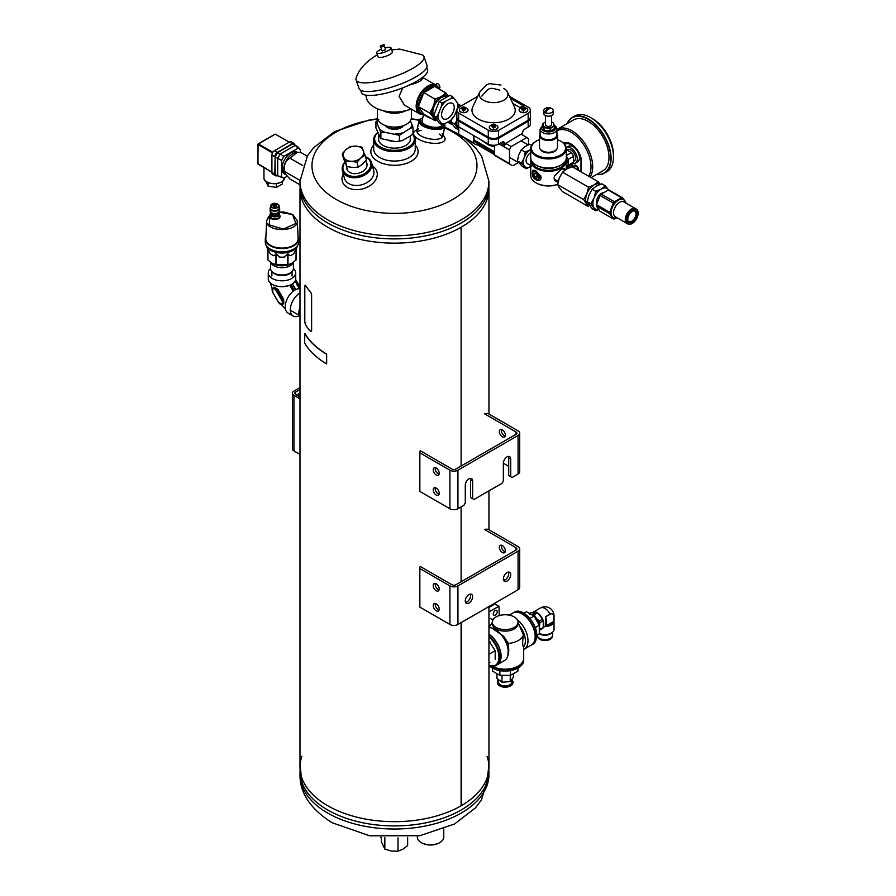 <?xml version="1.0" encoding="UTF-8"?>
<svg xmlns="http://www.w3.org/2000/svg" width="896" height="896" viewBox="0 0 896 896"><rect width="100%" height="100%" fill="white"/><g stroke="black" fill="none" stroke-linecap="round" stroke-linejoin="round"><path stroke-width="1.34" d="M301.896 756.258A94.472 54.544 0 0 0 327.667 805.706A94.472 54.544 0 0 0 461.115 805.795L461.104 622.642L461.115 805.795A94.472 54.544 180 0 1 358.21 817.499A94.472 54.544 180 0 1 299.992 767.133L299.992 191.688M461.104 581.762L461.104 506.923L461.115 581.75M488.947 188.597A94.472 54.544 180 0 1 461.44 227.069A2.363 1.366 0 0 1 461.115 227.259L461.115 466.032L461.104 227.259A94.472 54.544 180 0 1 358.21 238.963A94.472 54.544 180 0 1 299.992 188.597M488.947 606.57L488.947 767.133A94.472 54.544 180 0 1 461.44 805.605L461.44 622.44L461.44 805.605A94.472 54.544 0 0 0 487.043 756.258M505.232 551.734A4.256 2.453 60 0 1 501.357 546.179A4.256 2.453 60 0 1 501.48 545.238M485.318 529.211L487.995 529.211L518.056 546.56A5.667 3.27 180 0 1 519.714 548.878A5.667 3.27 180 0 1 518.056 551.186L457.934 585.906A5.667 3.27 180 0 1 449.915 585.906L419.854 568.546L419.854 607.118L449.915 624.467A5.667 3.27 -0 0 0 457.934 624.467L518.056 589.758A5.667 3.27 -0 0 0 519.714 587.44L519.714 548.878M499.352 547.333A4.256 2.453 60 0 1 500.237 545.384A4.256 2.453 60 0 1 504.482 547.837A4.256 2.453 60 0 1 504.482 552.754A4.256 2.453 60 0 1 501.211 551.611A4.256 2.453 60 0 1 499.352 547.333M484.658 529.592L516.051 547.714L516.051 550.032A2.834 1.635 -0 0 0 516.88 548.878A2.834 1.635 -0 0 0 516.051 547.714M503.63 580.406A5.197 3.002 120 0 0 505.03 579.925L503.362 578.962M516.051 550.032L455.93 584.741A2.834 1.635 180 0 1 451.92 584.741L420.526 566.619M419.854 567L419.854 568.546M510.709 574.717A5.197 3.002 120 0 0 509.634 572.342A5.197 3.002 120 0 0 504.437 575.344A5.197 3.002 120 0 0 504.437 581.336A5.197 3.002 120 0 0 507.035 581.078A5.197 3.002 120 0 0 510.709 574.717M472.629 596.702A5.197 3.002 120 0 0 471.554 594.328A5.197 3.002 120 0 0 466.357 597.318A5.197 3.002 120 0 0 466.357 603.322A5.197 3.002 120 0 0 468.955 603.064A5.197 3.002 120 0 0 472.629 596.702M505.03 579.925A5.197 3.002 120 0 0 508.424 572.107M465.562 602.392A5.197 3.002 120 0 0 466.95 601.91A5.197 3.002 120 0 0 470.355 594.093M439.23 609.045A4.256 2.453 -120 0 0 437.371 604.766A4.256 2.453 -120 0 0 434.101 603.624A4.256 2.453 -120 0 0 434.101 608.541A4.256 2.453 -120 0 0 438.346 610.994A4.256 2.453 -120 0 0 439.23 609.045M439.23 588.986A4.256 2.453 -120 0 0 437.371 584.707A4.256 2.453 -120 0 0 434.101 583.565A4.256 2.453 -120 0 0 434.101 588.482A4.256 2.453 -120 0 0 438.346 590.934A4.256 2.453 -120 0 0 439.23 588.986M435.344 603.478A4.256 2.453 -120 0 0 436.106 607.376A4.256 2.453 -120 0 0 439.096 609.974M435.344 583.43A4.256 2.453 -120 0 0 436.106 587.317A4.256 2.453 -120 0 0 439.096 589.915M505.232 436.016A4.256 2.453 60 0 1 501.357 430.461A4.256 2.453 60 0 1 501.48 429.52M485.318 413.493L487.995 413.493L518.056 430.842A5.667 3.27 180 0 1 519.714 433.16A5.667 3.27 180 0 1 518.056 435.467L457.934 470.187A5.667 3.27 180 0 1 449.915 470.187L419.854 452.827L419.854 491.4L449.915 508.749A5.667 3.27 0 0 0 457.934 508.749L463.949 505.288L465.282 502.97L465.282 485.229A5.197 3.002 120 0 1 467.555 479.998A5.197 3.002 120 0 1 471.554 478.61A5.197 3.002 120 0 1 472.629 480.984L472.629 498.725L473.962 499.498L502.029 483.302L503.362 480.984L503.362 463.243L508.704 466.323M499.352 431.614A4.256 2.453 60 0 1 500.237 429.666A4.256 2.453 60 0 1 504.482 432.118A4.256 2.453 60 0 1 504.482 437.035A4.256 2.453 60 0 1 501.211 435.893A4.256 2.453 60 0 1 499.352 431.614M484.658 413.874L516.051 432.006L516.051 434.314A2.834 1.635 0 0 0 516.88 433.16A2.834 1.635 0 0 0 516.051 432.006M508.424 456.389A5.197 3.002 120 0 1 508.704 457.845L508.704 475.586L512.042 477.512L518.056 474.04A5.667 3.27 0 0 0 519.714 471.733L519.714 433.16M516.051 434.314L455.93 469.022A2.834 1.635 180 0 1 451.92 469.022L420.526 450.901M419.854 451.282L419.854 452.827M510.709 476.739L510.709 458.998A5.197 3.002 120 0 0 509.634 456.624A5.197 3.002 120 0 0 505.624 458.013A5.197 3.002 120 0 0 503.362 463.243M472.629 498.725L470.624 497.571L470.624 479.83A5.197 3.002 120 0 0 470.355 478.374M439.23 493.326A4.256 2.453 -120 0 0 437.371 489.048A4.256 2.453 -120 0 0 434.101 487.906A4.256 2.453 -120 0 0 434.101 492.822A4.256 2.453 -120 0 0 438.346 495.275A4.256 2.453 -120 0 0 439.23 493.326M439.23 473.267A4.256 2.453 -120 0 0 437.371 468.989A4.256 2.453 -120 0 0 434.101 467.858A4.256 2.453 -120 0 0 434.101 472.763A4.256 2.453 -120 0 0 438.346 475.216A4.256 2.453 -120 0 0 439.23 473.267M435.344 487.76A4.256 2.453 -120 0 0 436.106 491.658A4.256 2.453 -120 0 0 439.096 494.256M435.344 467.712A4.256 2.453 -120 0 0 436.106 471.61A4.256 2.453 -120 0 0 439.096 474.208M444.024 123.973A12.286 5.018 -168.4 0 1 437.595 128.184A12.286 5.018 -168.4 0 1 423.662 124.936A12.286 5.018 -168.4 0 1 421.77 118.306A12.286 5.018 -168.4 0 1 422.778 117.88M442.288 124.566A10.394 4.245 -168.4 0 1 440.81 126.426A10.394 4.245 -168.4 0 1 424.962 124.6A10.394 4.245 -168.4 0 1 422.598 122.707A10.394 4.245 -168.4 0 1 422.419 119.672M444.237 123.883A13.227 5.398 -168.4 0 1 444.864 126.202A13.227 5.398 -168.4 0 1 436.464 129.472A13.227 5.398 -168.4 0 1 422.845 125.955A13.227 5.398 -168.4 0 1 418.947 120.904A13.227 5.398 -168.4 0 1 420.806 118.821L421.77 118.306M377.787 132.675A19.835 11.458 0 0 0 393.064 150.304A19.835 11.458 0 0 0 412.507 134.098M410.245 137.144A16.061 9.274 180 0 1 405.832 145.432A16.061 9.274 180 0 1 383.118 145.432A16.061 9.274 180 0 1 378.694 137.144M377.72 132.541A20.787 11.995 0 0 0 373.688 139.642A20.787 11.995 0 0 0 394.475 151.648A20.787 11.995 0 0 0 415.251 139.642A20.787 11.995 0 0 0 412.72 133.907M373.688 145.174A23.621 13.63 0 0 0 380.363 162.579A23.621 13.63 0 0 0 411.174 161.291A23.621 13.63 0 0 0 415.251 145.174M373.688 139.642L373.688 149.05A20.787 11.995 0 0 0 386.512 160.138A20.787 11.995 0 0 0 409.17 157.539A20.787 11.995 0 0 0 415.251 149.05L415.251 139.642M343.28 173.846A17.942 12.69 -15 0 0 350.784 188.854A17.942 12.69 -15 0 0 373.475 182.773A17.942 12.69 -15 0 0 372.478 166.018M344.882 162.019A15.12 10.685 -15 0 0 342.418 170.643L344.478 178.349A15.12 10.685 -15 0 0 361.85 184.755A15.12 10.685 -15 0 0 373.688 170.52L371.616 162.814A15.12 10.685 -15 0 0 367.338 157.573A15.12 10.685 -15 0 0 365.624 156.755M442.12 133.672A13.227 5.398 -168.4 0 1 442.837 136.102A13.227 5.398 -168.4 0 1 428.803 138.734A13.227 5.398 -168.4 0 1 416.92 130.794A13.227 5.398 -168.4 0 1 418.544 128.845M439.208 134.064A13.227 5.398 -168.4 0 1 442.198 137.29M417.043 132.138A13.227 5.398 -168.4 0 1 421.075 130.346M443.072 134.949L444.192 136.45A16.061 6.552 -168.4 0 1 428.008 142.598A16.061 6.552 -168.4 0 1 415.554 130.592L417.155 129.651M346.629 166.891A10.416 7.37 -15 0 0 358.747 173.197A10.416 7.37 -15 0 0 366.094 161.683M344.982 162.277A14.168 10.024 -15 0 0 348.701 175.403A14.168 10.024 -15 0 0 367.539 171.237A14.168 10.024 -15 0 0 366.52 157.494A14.168 10.024 -15 0 0 365.714 157.069M342.418 170.643A15.12 10.685 -15 0 0 359.789 177.05A15.12 10.685 -15 0 0 371.616 162.814M299.992 764.042L301.896 782.264A94.472 54.544 0 0 0 327.667 809.95A94.472 54.544 0 0 0 421.691 823.614A94.472 54.544 0 0 0 487.043 782.264L488.947 764.042M327.667 222.925A94.472 54.544 0 0 0 430.629 234.741A94.472 54.544 0 0 0 488.947 184.352A94.472 54.544 180 0 1 430.629 234.741A94.472 54.544 180 0 1 327.667 222.925A94.472 54.544 180 0 1 299.992 184.352A94.472 54.544 0 0 0 327.667 222.925M299.992 184.352L301.896 199.483A94.472 54.544 0 0 0 327.667 227.158A94.472 54.544 0 0 0 421.691 240.822A94.472 54.544 0 0 0 487.043 199.483L488.947 181.25A94.472 54.544 180 0 1 430.629 231.65A94.472 54.544 180 0 1 327.667 219.822A94.472 54.544 180 0 1 299.992 181.261L307.418 155.926L313.387 147.941L334.398 131.723L369.13 120.019L377.664 118.765M299.992 396.066A1.512 0.874 -60 0 1 299.298 396.502M298.592 396.099A1.512 0.874 -60 0 1 298.883 394.666A1.512 0.874 -60 0 1 299.992 393.77M299.992 394.285L299.141 395.954L299.992 395.55M421.534 842.744A12.286 7.09 0 0 0 421.859 842.934A12.286 7.09 0 0 0 439.23 842.934A12.286 7.09 0 0 0 439.555 842.744M417.312 836.136L417.312 837.144A13.227 7.638 0 0 0 421.187 842.542A13.227 7.638 0 0 0 439.891 842.542A13.227 7.638 0 0 0 443.766 837.144L443.766 829.002M299.992 389.525L295.602 392.056L295.602 394.374A2.834 1.635 180 0 1 294.773 393.21A2.834 1.635 180 0 1 295.602 392.056M299.992 387.587L293.933 391.093A5.197 3.002 0 0 0 292.41 393.21A5.197 3.002 0 0 0 293.933 395.338L293.933 450.878L299.992 454.373M299.992 398.832L293.933 395.338M299.992 396.906L295.602 394.374M293.933 450.878A5.197 3.002 180 0 1 292.41 448.75L292.41 393.21M299.992 393.568A1.658 0.952 120 0 0 299.768 393.322A1.658 0.952 120 0 0 298.939 393.411A1.658 0.952 120 0 0 297.774 395.427A1.658 0.952 120 0 0 297.786 395.629M588.549 187.197L562.52 172.166L559.317 177.946L557.614 184.587L559.238 187.634L562.363 191.542L588.392 206.573L583.654 199.618L586.846 193.838L588.549 187.197L594.115 184.901L598.192 181.731L600.331 184.307M557.614 184.587L583.654 199.618M592.166 189.28L595.762 191.363L601.328 189.056A11.805 6.821 -60 0 1 608.518 189.806L605.405 185.898L601.81 183.826L596.243 186.122L592.166 189.28L588.974 195.059L587.261 201.701L590.867 203.784L595.605 210.739L598.662 209.642M587.261 201.701L592.01 208.656L595.605 210.739M562.52 172.166L566.597 169.008L572.163 166.701L598.192 181.731M595.762 191.363L594.059 198.005A11.805 6.821 -60 0 1 601.328 189.056L605.405 185.898M598.517 209.44A11.805 6.821 -60 0 1 593.981 207.693A11.805 6.821 -60 0 1 594.059 198.005L590.867 203.784M596.882 202.843A6.474 3.741 -60 0 1 601.294 193.435A6.474 3.741 -60 0 1 602.717 192.886M589.501 205.598L588.134 204.814A11.805 6.821 -60 0 1 586.768 203.526A11.805 6.821 -60 0 1 586.846 193.838A11.805 6.821 -60 0 1 594.115 184.901A11.805 6.821 -60 0 1 599.939 184.352L600.04 184.408M299.947 315.818L298.458 313.152L299.947 307.25M298.458 313.152L299.992 314.037M530.701 152.712A6.474 3.741 120 0 0 526.579 158.054A6.474 3.741 120 0 0 527.453 163.621L530.746 165.525M530.746 166.544A10.494 6.059 -60 0 1 524.53 166.342A10.494 6.059 -60 0 1 524.026 158.077A10.494 6.059 -60 0 1 530.186 149.744A10.494 6.059 -60 0 1 530.701 149.43M530.186 149.744L525.246 152.163L524.026 158.077L521.472 163.229L526.254 168.694L531.194 166.275M525.246 152.163L521.237 149.845L524.843 146.664L529.782 144.245L531.653 145.32M521.237 149.845L518.683 154.997L517.451 160.91L521.472 163.229M526.254 168.694L522.234 166.376L517.451 160.91M299.992 288.758A13.698 7.907 120 0 0 295.725 289.598A13.698 7.907 120 0 0 294.918 290.024A13.698 7.907 -60 0 0 294.112 290.528A13.698 7.907 120 0 0 285.23 306.802A13.698 7.907 120 0 0 288.075 313.074L293.16 316.019A13.698 7.907 120 0 0 299.611 315.56M270.536 268.554A13.698 7.907 0 0 0 268.274 272.91L268.274 278.79A13.698 7.907 0 0 0 276.214 285.958A13.698 7.907 0 0 0 290.819 284.827A13.698 7.907 0 0 0 291.659 284.379A13.698 7.907 0 0 0 292.432 283.898A13.698 7.907 0 0 0 295.669 278.79L295.669 272.91A13.698 7.907 0 0 0 293.418 268.554M299.992 292.981A13.698 7.907 120 0 0 290.326 309.747A13.698 7.907 120 0 0 293.16 316.019M274.042 287.101L277.95 289.442L283.685 299.376L283.752 303.923M288.781 296.106L293.082 291.054L289.856 285.466L283.259 286.664M268.274 272.91A13.698 7.907 0 0 0 272.283 278.499A13.698 7.907 0 0 0 291.659 278.499A13.698 7.907 0 0 0 295.669 272.91M294.112 290.528L295.725 289.598L292.432 283.909L290.819 284.827M276.114 290.573L281.792 300.395A3.304 1.904 60 0 1 281.792 304.214A3.304 1.904 60 0 1 278.477 302.299L272.81 292.488A3.304 1.904 60 0 1 272.81 288.669A3.304 1.904 60 0 1 276.114 290.573L276.685 290.248L282.352 300.059A3.774 2.184 60 0 1 282.352 304.427L283.17 299.589L277.502 289.778L272.91 288.064A3.774 2.184 60 0 1 276.685 290.248L277.95 289.442M283.685 299.376L281.792 300.395M381.293 837.334L381.293 841.557L384.832 849.162L384.832 837.603M398.003 837.883L398.003 851.2L391.418 851.043L384.832 849.162M407.646 837.334L407.646 845.634L402.819 849.274L398.003 851.2M381.293 837.469L380.688 837.278M291.816 263.368A13.675 7.896 180 0 1 291.648 263.469A13.675 7.896 180 0 1 272.306 263.469A13.675 7.896 180 0 1 272.138 263.368M291.648 263.469L287.638 264.768L287.638 253.882L284.592 257.04A14.403 8.31 180 0 1 279.362 257.04L276.315 253.882L273.818 255.718A14.403 8.31 180 0 1 270.11 253.579L267.96 249.178L267.814 250.376A14.403 8.31 180 0 1 267.747 250.163L266.605 245.941M293.149 262.517A11.446 6.608 180 0 1 290.069 265.765A11.446 6.608 180 0 1 278.768 267.434A11.446 6.608 180 0 1 270.805 262.517M270.536 262.326L270.536 268.386A11.446 6.608 -0 0 0 273.885 273.056A11.446 6.608 -0 0 0 290.069 273.056A11.446 6.608 -0 0 0 293.418 268.386L293.418 262.326M290.069 273.056L288.814 273.784A9.666 5.589 180 0 1 275.139 273.784L273.885 273.056M273.011 272.496A10.08 5.824 -0 0 0 274.848 273.952A10.08 5.824 -0 0 0 290.942 272.496M295.994 260.064L296.128 248.976L296.128 259.874L291.984 263.267M272.306 263.469L276.315 264.768L287.638 264.768M271.958 263.267L267.814 259.874L267.814 248.976L267.814 259.874M275.778 204.714A1.859 1.075 180 0 1 276.394 205.038A1.859 1.075 180 0 1 276.024 206.461A1.859 1.075 180 0 1 273.538 206.394A1.859 1.075 180 0 1 273.302 205.038A1.859 1.075 180 0 1 273.918 204.714M277.738 204.064A4.2 2.43 180 0 1 279.059 205.834L279.059 208.219A4.2 2.43 180 0 1 276.461 210.47A4.2 2.43 180 0 1 271.88 209.944A4.2 2.43 180 0 1 270.648 208.219L270.648 205.834A4.2 2.43 180 0 1 271.958 204.064M278.443 213.259L278.443 213.707A3.595 2.083 180 0 1 274.848 215.79A3.595 2.083 180 0 1 271.253 213.707L271.253 213.259M270.099 215.622L269.147 224.862L283.282 229.096L295.915 223.496L292.466 214.514L279.048 212.173A4.2 2.43 -0 0 1 276.259 214.234A4.2 2.43 -0 0 1 271.88 213.662A4.2 2.43 -0 0 1 270.659 212.184M292.802 214.693L297.282 220.696C298.76 232.411 265.171 232.4 266.661 220.696L270.032 215.41M270.099 215.23L268.52 216.619L266.661 220.696L265.81 238.482A16.173 9.341 -0 0 0 281.971 248.08A16.173 9.341 -0 0 0 298.144 238.482L297.282 220.696L292.701 214.491L283.618 211.96L279.138 212.072M265.91 236.354A16.677 9.632 -0 0 0 265.294 238.93L265.294 242.211A16.677 9.632 -0 0 0 270.178 249.021A16.677 9.632 -0 0 0 288.355 251.104A16.677 9.632 -0 0 0 298.648 242.211L298.648 238.93A16.677 9.632 -0 0 0 298.043 236.354M297.282 246.03A15.714 9.072 180 0 1 293.093 250.387A15.714 9.072 180 0 1 277.659 252.694A15.714 9.072 180 0 1 266.672 246.03M297.349 245.941L296.195 250.163A14.403 8.31 180 0 1 296.128 250.376M295.994 249.178L293.832 253.579A14.403 8.31 180 0 1 290.136 255.718L287.638 253.882M296.128 253.333L296.128 247.912M456.893 117.701A7.56 4.368 0 0 0 456.848 118.194A7.56 4.368 0 0 0 458.651 121.027L458.651 126.896L488.275 144.01A7.56 4.368 180 0 0 498.523 144.245L502.096 142.184A3.595 2.083 -60 0 1 503.888 142.005A3.595 2.083 -60 0 1 504.638 143.651L504.65 145.432L500.562 143.069M473.995 135.755L473.995 139.91L494.469 151.726M491.21 145.051L493.035 146.552L488.768 145.13L480.29 139.395M504.65 145.432A15.837 9.139 120 0 1 505.714 143.416L511.146 146.552L526.826 137.491A15.837 9.139 -60 0 1 526.904 137.536A15.837 9.139 -60 0 1 528.483 138.925L528.483 144.76M499.106 143.909L509.488 149.89A15.837 9.139 -60 0 1 511.146 146.552M518.414 162.557L513.061 165.648A15.837 9.139 -60 0 1 511.067 164.965A15.837 9.139 -60 0 1 509.488 163.587L509.488 149.89M521.55 134.445A15.837 9.139 120 0 0 521.483 134.4A15.837 9.139 120 0 0 521.405 134.366L526.826 137.491M522.469 134.971L522.469 133.75L521.405 134.366M505.714 143.416L504.65 144.032M458.651 121.027L488.275 138.13A7.56 4.368 0 0 0 498.523 138.365L528.158 121.262A7.56 4.368 0 0 0 530.365 118.171A7.56 4.368 0 0 0 530.32 117.678M530.365 118.171L530.365 124.051A7.56 4.368 180 0 1 528.158 127.131L525 128.957A3.595 2.083 -60 0 0 522.458 133.37L504.638 144.021M458.651 126.896A7.56 4.368 180 0 1 456.848 124.074L456.848 118.194M477.221 143.304L476.974 144.816A15.837 9.139 -60 0 1 474.981 144.133L460.309 135.666A15.837 9.139 -60 0 1 458.718 134.277L458.718 126.941M494.469 153.261L474.936 141.982A4.514 2.61 -60 0 1 473.995 139.91M477.221 144.67L494.469 154.627M511.067 164.965L496.048 156.296A15.837 9.139 -60 0 1 494.469 154.907L509.488 163.587M494.469 154.907L494.469 145.253M474.981 144.133A15.837 9.139 -60 0 1 473.402 142.755L473.402 135.419M458.718 134.277L473.402 142.755M477.714 96.376L459.054 107.15A7.56 4.368 0 0 0 456.848 110.242L456.848 117.208A7.56 4.368 0 0 0 458.651 120.042L488.275 137.144A7.56 4.368 0 0 0 498.523 137.379L528.158 120.277A7.56 4.368 0 0 0 530.365 117.197L530.365 110.219A7.56 4.368 0 0 0 528.562 107.386L509.499 96.376M510.261 97.989L523.298 105.526L519.904 107.486L512.792 103.376M519.154 110.152A4.323 2.498 0 0 0 519.154 110.23A4.323 2.498 0 0 0 520.419 111.989A4.323 2.498 0 0 0 525.123 112.526A4.323 2.498 0 0 0 527.789 110.23A4.323 2.498 0 0 0 527.789 110.152M459.424 110.152A4.323 2.498 0 0 0 459.424 110.23A4.323 2.498 0 0 0 460.69 111.989A4.323 2.498 0 0 0 465.394 112.526A4.323 2.498 0 0 0 468.059 110.23A4.323 2.498 0 0 0 468.059 110.152M489.294 127.389A4.323 2.498 0 0 0 489.283 127.467A4.323 2.498 0 0 0 490.549 129.237A4.323 2.498 0 0 0 495.264 129.774A4.323 2.498 0 0 0 497.93 127.467A4.323 2.498 0 0 0 497.918 127.389M479.718 92.142L472.741 106.949A21.627 12.488 0 0 0 493.606 122.718A21.627 12.488 0 0 0 514.472 106.949L507.494 92.142A14.403 8.31 180 0 1 500.83 101.517A14.403 8.31 180 0 1 483.426 100.206A14.403 8.31 180 0 1 479.718 92.142A14.403 8.31 180 0 1 479.752 92.064L486.405 84.963L489.406 83.664L500.942 85.03M456.848 110.242A7.56 4.368 0 0 0 458.651 113.064L488.275 130.178A7.56 4.368 0 0 0 498.523 130.413L528.158 113.299A7.56 4.368 0 0 0 530.365 110.219M458.651 120.042L458.651 113.064M498.523 144.245L498.523 138.365M498.523 137.379L498.523 130.413M495.454 125.014A4.323 2.498 180 0 1 497.93 127.277A4.323 2.498 180 0 1 495.264 129.573A4.323 2.498 180 0 1 490.549 129.035A4.323 2.498 180 0 1 489.283 127.277A4.323 2.498 180 0 1 491.758 125.014M465.595 107.778A4.323 2.498 180 0 1 468.059 110.029A4.323 2.498 180 0 1 465.394 112.336A4.323 2.498 180 0 1 460.69 111.798A4.323 2.498 180 0 1 459.424 110.029A4.323 2.498 180 0 1 461.888 107.778M525.325 107.778A4.323 2.498 180 0 1 527.789 110.029A4.323 2.498 180 0 1 525.123 112.336A4.323 2.498 180 0 1 520.419 111.798A4.323 2.498 180 0 1 519.154 110.029A4.323 2.498 180 0 1 521.618 107.778M462.381 108.853A1.915 1.109 180 0 1 463.243 107.005A1.915 1.109 180 0 1 465.595 108.36A1.915 1.109 180 0 1 462.381 108.853M464.89 107.408L465.304 108.315L464.162 108.976L462.594 108.73L462.179 107.834L464.89 107.408M492.251 126.101A1.915 1.109 180 0 1 493.114 124.242A1.915 1.109 180 0 1 495.466 125.597A1.915 1.109 180 0 1 492.251 126.101M494.749 124.656L495.174 125.552L494.021 126.213L492.464 125.978L492.038 125.07L494.749 124.656M494.726 126.213L495.174 127.12L495.174 125.955M495.174 127.12L492.464 127.546L492.038 125.955M492.038 126.638L492.666 126.28M522.11 108.853A1.915 1.109 180 0 1 522.973 107.005A1.915 1.109 180 0 1 525.325 108.36A1.915 1.109 180 0 1 522.11 108.853M524.619 107.408L525.034 108.315L523.891 108.976L522.323 108.73L521.909 107.834L524.619 107.408M510.451 98.392L523.051 105.672M503.787 88.446A14.403 8.31 180 0 1 507.494 92.142M524.586 108.976L525.034 109.883L525.034 108.718M525.034 109.883L522.323 110.298L521.909 108.718M521.909 109.402L522.525 109.032M464.856 108.976L465.304 109.883L465.304 108.718M465.304 109.883L462.594 110.298L462.179 108.718M462.179 109.402L462.795 109.032M492.408 146.037L488.768 145.13M423.214 113.792L425.186 115.416A10.08 4.11 11.6 0 0 429.128 117.667L429.531 117.891A10.237 4.178 11.6 0 0 430.976 118.362M461.294 105.862L457.856 103.88M447.574 122.102L452.435 124.723M448.392 121.621A10.64 6.149 120 0 0 449.266 123.077M459.726 104.955A10.64 6.149 120 0 0 458.08 104.922M461.16 105.941L460.634 105.638A10.326 5.97 120 0 0 458.035 105.202M448.627 121.486A10.326 5.97 120 0 0 450.307 123.525L452.01 124.51A10.326 5.97 -60 0 1 449.915 120.747M457.744 106.826A10.326 5.97 -60 0 1 459.066 106.322A10.326 5.97 -60 0 1 460.79 106.154M452.861 124.869A10.326 5.97 -60 0 1 452.01 124.51M457.565 107.677A9.856 5.69 -60 0 1 459.312 106.938A9.856 5.69 -60 0 1 459.514 106.893M452.402 124.186A9.856 5.69 -60 0 1 450.554 120.378M425.186 115.416L429.128 117.667M431.166 118.373L429.531 117.891M496.933 673.646L496.933 678.418L501.995 682.226L510.238 681.598L513.408 677.163L513.408 673.646M501.995 682.226L501.995 675.36M510.238 681.598L510.238 675.36M511.773 679.459L511.773 682.091A6.597 3.808 180 0 1 511.269 683.547A6.597 3.808 180 0 1 503.888 685.832A6.597 3.808 180 0 1 498.568 682.091L498.568 679.661A7.795 4.502 180 0 0 497.37 682.091L497.37 682.696A7.795 4.502 180 0 1 497.392 682.394M511.773 679.694A7.795 4.502 180 0 1 512.971 682.091A7.795 4.502 180 0 1 512.378 683.816A7.795 4.502 180 0 1 503.653 686.504A7.795 4.502 180 0 1 497.37 682.091M512.949 682.394A7.795 4.502 180 0 1 512.971 682.696A7.795 4.502 180 0 1 512.378 684.41A7.795 4.502 180 0 1 503.653 687.109A7.795 4.502 180 0 1 497.37 682.696M556.606 149.341A8.4 4.85 180 0 1 548.509 152.902A8.4 4.85 180 0 1 540.411 149.341M542.36 150.875A8.4 4.85 0 0 0 542.573 150.998A8.4 4.85 0 0 0 554.445 150.998L554.445 150.998A8.4 4.85 0 0 0 554.646 150.875M535.954 171.987A4.357 2.52 -120 0 0 532.874 173.768A4.357 2.52 -120 0 0 535.954 179.099A4.357 2.52 -120 0 0 539.034 177.318A4.357 2.52 -120 0 0 535.954 171.987M534.99 176.915L534.027 174.429L534.99 173.062L536.917 174.171L537.88 176.658L536.917 178.035L534.99 176.915L537.432 175.504M560.84 141.232A17.808 10.282 180 0 1 561.098 141.378A17.808 10.282 180 0 1 566.317 148.646L566.317 157.741A17.808 10.282 180 0 1 561.098 165.01A17.808 10.282 180 0 1 535.92 165.01A17.808 10.282 180 0 1 530.701 157.741L530.701 148.646A17.808 10.282 180 0 1 535.92 141.378A17.808 10.282 180 0 1 536.178 141.232M566.317 148.646A17.808 10.282 180 0 1 548.509 158.928A17.808 10.282 180 0 1 530.701 148.646M557.502 139.675A17.091 9.867 180 0 1 560.594 141.086A17.091 9.867 180 0 1 560.594 155.03A17.091 9.867 180 0 1 536.424 155.03A17.091 9.867 180 0 1 536.424 141.086L535.92 141.378L536.424 141.086A17.091 9.867 180 0 1 539.504 139.675M560.84 165.155A17.091 9.867 180 0 1 560.594 165.301A17.091 9.867 180 0 1 536.424 165.301A17.091 9.867 180 0 1 536.178 165.155M540.736 167.104A13.899 8.019 0 0 0 556.282 167.104M530.958 159.477A17.752 10.248 0 0 0 530.746 161.045L530.746 175.549A17.752 10.248 0 0 0 535.954 182.795A17.752 10.248 0 0 0 557.659 184.33M558.074 182.078C554.557 181.362 553.403 179.256 554.624 175.75L561.064 169.702C563.494 168.213 564.883 168.269 565.23 169.859M530.746 161.045A17.752 10.248 0 0 0 541.71 170.52A17.752 10.248 0 0 0 561.064 168.291A17.752 10.248 0 0 0 566.261 161.045A17.752 10.248 0 0 0 566.059 159.477M532.381 172.581C532.37 170.094 533.557 169.546 535.942 170.946L540.814 176.165C542.674 184.05 530.992 180.051 532.381 172.581M536.211 182.941A17.035 9.834 0 0 0 536.458 183.086A17.035 9.834 0 0 0 557.637 184.442M531.474 160.731A17.035 9.834 0 0 0 542.203 169.602A17.035 9.834 0 0 0 560.56 167.418A17.035 9.834 0 0 0 565.533 160.731M536.032 179.144A4.592 2.654 -120 0 0 536.122 179.2A4.592 2.654 -120 0 0 538.418 179.424L540.725 176.165M536.334 171.181L533.826 171.472A4.592 2.654 -120 0 0 532.874 173.566A4.592 2.654 -120 0 0 532.874 173.667M538.418 179.424A4.592 2.654 -120 0 0 539.123 175.75A4.592 2.654 -120 0 0 536.122 171.696A4.592 2.654 -120 0 0 533.826 171.472M535.696 173.466L534.027 174.429M540.109 133.459A8.994 5.197 0 0 0 539.504 135.318L539.504 147.078A8.994 5.197 0 0 0 542.147 150.752A8.994 5.197 0 0 0 554.87 150.752L554.87 150.752A8.994 5.197 0 0 0 557.502 147.078L557.502 135.318A8.994 5.197 0 0 0 556.909 133.459M539.504 135.318A8.994 5.197 0 0 0 545.059 140.123A8.994 5.197 0 0 0 554.87 138.992A8.994 5.197 0 0 0 557.502 135.318M554.445 138.264A8.4 4.85 0 0 0 556.909 134.826L556.909 129.091A8.4 4.85 180 0 1 548.509 133.941A8.4 4.85 180 0 1 540.109 129.091L540.109 134.826A8.4 4.85 0 0 0 545.294 139.306A8.4 4.85 0 0 0 554.445 138.264M545.63 112.762A5.846 3.382 -60 0 1 552.082 108.786A5.846 3.382 -60 0 1 552.261 108.931A4.726 2.733 180 0 1 552.53 109.166A4.726 2.733 180 0 1 553.235 110.589A4.726 2.733 180 0 1 550.603 113.042A4.726 2.733 180 0 1 545.63 112.762L545.63 113.154A4.726 2.733 0 0 1 544.757 112.65L546.123 111.854M551.376 108.427L551.376 108.438A5.846 3.382 120 0 0 550.76 108.024A5.846 3.382 120 0 0 544.757 112.258A4.726 2.733 180 0 1 543.782 110.589A4.726 2.733 180 0 1 544.477 109.166A5.88 5.88 0 0 1 550.76 108.024M553.235 110.589L553.235 113.456A4.726 2.733 180 0 1 548.509 116.189A4.726 2.733 180 0 1 543.782 113.456L543.782 110.589M551.51 115.562L551.51 124.645A3.002 1.736 180 0 1 548.509 126.37A3.002 1.736 180 0 1 545.507 124.645L545.507 115.562M551.51 122.024A5.432 3.136 180 0 1 553.762 123.827A5.432 3.136 180 0 1 552.35 126.862A5.432 3.136 180 0 1 547.098 127.669A5.432 3.136 180 0 1 543.256 125.451A5.432 3.136 180 0 1 544.667 122.427A5.432 3.136 180 0 1 545.507 122.024M544.667 122.427L542.45 124.096L544.074 127.602L550.133 128.542L554.568 125.978L552.944 122.472L551.51 121.979M554.568 125.978L554.568 128.453L552.35 130.133L547.098 130.95L544.074 130.077L542.45 126.582L542.45 124.096M544.074 127.602L544.074 130.077M550.133 128.542L550.133 131.018M346.819 166.533L345.509 161.605L351.053 161.28A10.394 7.347 165 0 1 343.706 157.035L342.25 153.731L343.571 158.659L346.819 166.533L352.71 167.474L358.266 167.149L362.533 164.147L366.464 159.88L361.894 147.078L356.003 146.138L350.448 146.462L346.181 149.464A10.394 7.347 165 0 1 356.003 146.138A10.394 7.347 165 0 1 363.35 150.382A10.394 7.347 165 0 1 360.875 157.954L365.142 154.952M342.25 153.731L346.181 149.464A10.394 7.347 165 0 0 343.706 157.035L345.509 161.605M356.944 162.221L360.875 157.954A10.394 7.347 165 0 1 351.053 161.28L356.944 162.221L358.266 167.149M567.941 166.062L568.949 167.362A3.035 1.758 -120 0 0 569.296 167.597A3.035 1.758 -120 0 0 569.419 167.664M571.525 163.666A3.237 1.87 60 0 1 572.174 166.712M569.632 167.754L568.613 165.346L568.613 166.454M569.251 167.709L568.333 167.182L568.949 167.362L568.949 166.208M572.286 166.779A3.237 1.87 -120 0 0 571.693 163.565M578.234 170.206A3.237 1.87 -120 0 0 576.083 165.402A3.237 1.87 -120 0 0 574.459 165.245A3.237 1.87 -120 0 0 574.392 165.29M575.4 163.162L577.606 161.885A8.994 5.197 -120 0 0 579.477 157.763A8.994 5.197 -120 0 0 573.115 146.742A8.994 5.197 -120 0 0 568.613 146.294L566.406 147.571A8.994 5.197 60 0 1 573.339 149.979A8.994 5.197 60 0 1 577.27 159.04A8.994 5.197 60 0 1 575.4 163.162A8.994 5.197 60 0 1 572.163 163.296M565.701 143.539A13.642 7.874 -120 0 0 564.794 144.491M566.933 150.035L567.605 149.654A6.597 3.808 60 0 1 570.909 149.979A6.597 3.808 60 0 1 575.221 155.792A6.597 3.808 60 0 1 574.202 161.078L573.541 161.47M566.317 149.722L566.35 149.699A7.504 4.334 60 0 1 566.35 149.699L571.39 152.611A7.504 4.334 60 0 1 573.541 156.33L573.541 162.142A7.504 4.334 60 0 1 572.622 163.038L567.19 166.174A7.504 4.334 60 0 1 566.261 166.488M566.317 155.534L571.39 152.611M566.317 156.184A7.504 4.334 60 0 1 568.109 159.466L573.541 156.33M568.109 159.466L568.109 165.278L573.541 162.142M568.109 165.278A7.504 4.334 60 0 1 567.19 166.174M566.194 158.906A4.861 2.8 60 0 1 566.877 161.661A4.861 2.8 60 0 1 566.261 163.565M573.709 167.597A3.237 1.87 60 0 1 574.291 165.346A3.237 1.87 60 0 1 577.069 166.533A3.237 1.87 60 0 1 578.11 170.139M574.896 165.894A3.035 1.758 60 0 1 575.568 166.286M569.632 167.574L569.632 166.354M581.336 158.659L581.336 159.533L581.336 158.659M591.102 177.643L602.896 170.845A29.4 16.968 -120 0 0 607.398 147.28A29.4 16.968 -120 0 0 588.19 121.386A29.4 16.968 -120 0 0 573.496 119.93L557.222 129.315A29.4 16.968 60 0 1 584.494 142.923A29.4 16.968 60 0 1 590.027 177.016M596.68 174.429A31.92 18.424 -120 0 0 610.344 153.182A31.92 18.424 -120 0 0 588.19 119.325A31.92 18.424 -120 0 0 567.28 123.514M596.546 174.507A32.155 18.57 -120 0 0 604.442 173.13A32.155 18.57 -120 0 0 609.37 147.37A32.155 18.57 -120 0 0 588.37 119.034A32.155 18.57 -120 0 0 572.286 117.432A32.155 18.57 -120 0 0 567.146 123.592M604.442 173.13L606.816 171.763A32.155 18.57 -120 0 0 613.48 157.035A32.155 18.57 -120 0 0 590.744 117.656A32.155 18.57 -120 0 0 574.661 116.066L572.286 117.432M590.744 117.656L592.435 118.642L590.744 117.656M613.48 157.035L613.48 155.075A29.758 17.181 -120 0 0 592.435 118.642M456.848 120.445L454.709 124.04L458.998 130.144M454.709 124.04L451.293 122.069L452.771 124.734L455.582 128.162L458.718 129.976M456.848 111.754L456.187 111.373M451.797 119.381L451.293 122.069M456.848 122.886A10.08 5.824 120 0 0 458.718 128.083M456.848 121.072A10.494 6.059 120 0 0 457.52 127.478A10.494 6.059 120 0 0 458.718 128.576M529.917 614.488L532.896 614.006A9.912 5.723 60 0 1 534.173 614.746L536.278 618.162A8.994 5.197 60 0 1 539.459 626.36L539.896 629.496A9.912 5.723 60 0 1 539.28 630.392L542.618 628.466A9.912 5.723 -120 0 0 543.256 627.558L543.256 620.782A9.912 5.723 -120 0 0 542.618 619.136L537.533 612.808A9.912 5.723 -120 0 0 536.256 612.069L531.171 612.517L529.514 613.48M539.28 628.006A8.994 5.197 60 0 0 539.459 626.36L539.896 622.72L543.256 620.782M539.896 629.496L543.256 627.558M534.173 614.746L537.533 612.808M531.574 614.678A8.994 5.197 60 0 1 536.278 618.162L539.258 621.074L542.618 619.136M532.896 614.006L536.256 612.069M539.258 621.074A9.912 5.723 60 0 1 539.896 622.72M535.002 611.99A9.072 5.242 -120 0 0 533.366 612.136M543.626 625.341A9.072 5.242 -120 0 0 543.446 621.488M543.043 620.144A9.072 5.242 -120 0 0 538.686 613.782M550.01 614.309L545.765 616.515L545.787 617.994L545.821 616.728L550.01 614.309A5.454 3.147 -60 0 1 553.874 616.538L553.739 622.586L553.974 621.253L545.944 625.89L547.243 626.338L546.157 625.811M543.323 627.256L545.776 625.778M543.312 627.334L545.944 625.89M539.28 633.405A9.072 5.242 0 0 0 548.43 634.155A9.072 5.242 0 0 0 553.974 629.888A9.072 5.242 0 0 0 554.03 629.317L554.03 615.843A9.072 9.072 0 0 0 540.422 607.992L533.198 612.158M537.342 635.645A7.65 4.413 0 0 0 537.309 636.026A7.65 4.413 0 0 0 539.549 639.15A7.65 4.413 0 0 0 550.368 639.15A7.65 4.413 0 0 0 552.608 636.026A7.65 4.413 0 0 0 552.574 635.645M539.728 639.24A7.168 4.133 0 0 0 539.885 639.341L539.885 639.341A7.168 4.133 0 0 0 550.021 639.341A7.168 4.133 0 0 0 550.189 639.24M537.309 635.208A7.65 4.413 0 0 0 537.309 635.253A7.65 4.413 0 0 0 539.549 638.378A7.65 4.413 0 0 0 547.882 639.341A7.65 4.413 0 0 0 552.608 635.253A7.65 4.413 0 0 0 552.597 635.208M534.666 617.232A8.098 4.67 60 0 1 538.608 624.053M537.309 634.984L537.309 635.163A7.65 4.413 0 0 0 539.549 638.277A7.65 4.413 0 0 0 547.882 639.24A7.65 4.413 0 0 0 552.608 635.163L552.608 632.139M546.672 622.115A8.714 5.029 60 0 0 545.821 617.87L545.765 616.515M492.968 619.853L491.624 619.08A10.315 5.958 120 0 0 488.947 618.654M499.229 615.597L499.027 606.256L488.947 611.845M495.253 615.082A2.8 1.613 120 0 0 497.235 611.654A2.8 1.613 120 0 0 496.653 610.366A2.8 1.613 120 0 0 493.853 611.99A2.8 1.613 120 0 0 493.853 615.227A2.8 1.613 120 0 0 495.253 615.082M495.41 604.486L494.749 604.094L488.947 607.443M523.69 648.805L523.69 658.504A18.514 10.696 180 0 1 512.747 668.259A18.514 10.696 180 0 1 492.845 666.478M488.947 634.178A18.491 10.674 -120 0 1 500.27 650.485A18.491 10.674 -120 0 1 497.28 664.72L504.437 660.587A18.491 10.674 -120 0 0 507.83 655.738L508.357 653.755A16.811 9.71 -120 0 0 503.72 636.339L508.469 643.496A18.514 10.696 180 0 0 523.398 634.872C522.379 641.962 522.446 646.027 523.6 647.058L523.656 649.454M508.469 643.496L507.931 655.738M507.83 655.738A18.491 10.674 -120 0 0 491.848 628.04A18.491 10.674 -120 0 0 488.947 627.704M491.848 628.04L503.72 636.339M488.947 654.203L488.947 662.906M489.91 662.346L488.981 662.883M488.947 640.965L495.197 650.675L495.197 659.299M495.197 650.675L488.981 654.259M489.91 641.525L488.947 642.085M488.947 665.829A18.491 10.674 -120 0 0 495.757 665.605L497.078 664.843A18.491 10.674 -120 0 0 500.909 656.376A18.491 10.674 -120 0 0 488.947 634.424M523.398 634.872L518.022 622.362M518.022 622.171L518.022 623.717A12.846 7.414 180 0 1 505.176 631.131A12.846 7.414 180 0 1 492.318 623.717L492.318 622.171A12.846 7.414 180 0 1 500.259 615.317A12.846 7.414 180 0 1 514.259 616.93A12.846 7.414 180 0 1 518.022 622.171A12.846 7.414 180 0 1 505.176 629.586A12.846 7.414 180 0 1 492.318 622.171M523.992 613.222L526.523 611.755L533.994 616.067L539.28 625.218L539.28 633.853L536.749 635.309M539.28 625.218L535.203 627.57M533.994 616.067L529.917 618.419M531.429 644.997A18.491 10.674 -120 0 0 531.53 644.941A18.491 10.674 -120 0 0 535.36 636.474A18.491 10.674 -120 0 0 527.285 617.87A18.491 10.674 -120 0 0 513.038 612.92A18.491 10.674 -120 0 0 512.938 612.976M530.835 645.322A18.491 10.674 -120 0 0 531.328 645.053A18.491 10.674 -120 0 0 531.328 623.706A18.491 10.674 -120 0 0 512.837 613.032L509.208 615.126M523.69 649.443A18.491 10.674 -120 0 0 524.16 649.197A18.491 10.674 -120 0 0 527.397 635.914A18.491 10.674 -120 0 0 517.294 619.707M523.6 647.058A16.811 9.71 -120 0 0 520.33 626.752M492.453 666.501A18.514 10.696 0 0 0 512.501 668.55A18.514 10.696 0 0 0 523.69 658.739A18.514 10.696 0 0 0 523.69 658.616M492.419 668.192L492.419 671.048L499.89 675.36L510.451 675.36L510.451 670.723M499.89 675.36L499.89 670.723M510.451 675.36L517.922 671.048L517.922 668.192M305.424 285.23L305.446 285.219A94.472 54.544 0 0 0 310.722 292.208L311.618 294.717L310.699 292.219A94.494 54.555 180 0 1 305.424 285.23L304.808 285.734L304.808 321.989L305.424 324.565A94.494 54.555 180 0 0 310.699 331.565L311.595 330.982L310.699 331.565M311.595 294.728L311.618 330.971L310.722 331.554M311.618 294.717L311.618 330.971M326.48 363.821A94.718 54.678 180 0 1 304.595 343.011L304.83 333.323A94.472 54.544 0 0 0 326.648 354.077L326.648 363.72L326.48 354.178A94.718 54.678 180 0 1 304.595 333.368M307.272 156.162L300.362 152.174L297.046 152.51L289.957 158.189C285.253 160.922 283.517 165.39 284.76 171.595L284.469 172.95L289.957 178.987L299.678 184.61M284.76 171.595L300.003 180.398M289.957 158.189L302.747 165.57M283.763 169.288A12.6 7.269 120 0 0 284.29 172.48A12.6 7.269 120 0 0 284.413 172.771A12.6 7.269 120 0 1 286.44 160.384A12.6 7.269 120 0 1 296.184 152.667A12.6 7.269 120 0 0 295.702 152.723A12.6 7.269 120 0 0 283.763 169.288M285.488 174.552L284.67 174.082A12.6 7.269 -60 0 1 284.67 159.533A12.6 7.269 -60 0 1 297.27 152.253L297.573 152.432M300.395 152.197L300.395 149.531L298.066 148.198L283.875 156.386L281.557 160.406L281.557 176.803L283.875 178.136L287.078 176.288M283.875 178.136L277.682 175.84L281.557 176.803M281.557 160.406L277.682 158.357L277.682 175.84L275.139 174.373A3.36 1.938 120 0 0 277.256 175.594A3.595 2.083 120 0 1 275.542 175.739L277.469 175.571M283.875 156.386L280.157 154.067L277.682 158.357L275.139 156.878L275.139 174.373M298.066 148.198L295.299 145.32L280.157 154.067L277.614 152.6L275.139 156.766A3.36 1.938 120 0 1 277.514 152.656L292.757 143.853L297.774 146.754L300.395 149.531M292.768 143.864A3.36 1.938 120 0 1 294.885 145.085A3.595 2.083 120 0 0 294.146 143.517L291.267 141.859A3.595 2.083 120 0 0 289.464 142.027L274.456 150.696A3.595 2.083 120 0 0 271.914 155.109L271.914 172.424A3.595 2.083 120 0 0 272.664 174.07L275.542 175.739A3.595 2.083 120 0 1 274.803 174.093L275.139 174.093M268.083 182.582L268.083 186.133L265.854 181.261M275.397 183.714L276.987 183.534M268.083 186.133L276.394 187.421L276.394 183.87M276.394 187.421L282.475 183.904L282.475 181.261M441.571 114.766A8.971 5.186 120 0 0 443.43 118.877A8.971 5.186 120 0 0 452.402 113.691A8.971 5.186 120 0 0 452.402 103.331A8.971 5.186 120 0 0 445.48 105.739A8.971 5.186 120 0 0 441.571 114.766M444.998 101.987A13.854 7.997 120 0 0 441.269 106.624L438.357 114.139A13.854 7.997 120 0 0 438.357 119.101L441.269 123.256A13.854 7.997 120 0 0 444.998 123.592L450.834 120.221A13.854 7.997 120 0 0 454.552 115.584L457.475 108.069A13.854 7.997 120 0 0 457.475 103.107L454.552 98.952A13.854 7.997 120 0 0 450.834 98.616L441.93 103.085L439.174 101.494L433.776 115.405L439.174 123.088L441.93 124.69L441.269 123.256M450.834 98.616L452.738 96.858L449.971 95.256L439.174 101.494M438.357 119.101L433.776 115.405M436.531 117.006L438.357 114.139M441.269 106.624L441.93 103.085M454.552 115.584L450.834 120.221M444.998 123.592L441.93 124.69M457.475 103.107L458.136 104.53L457.475 108.069M452.738 96.858L454.552 98.952M447.026 96.958A11.805 6.821 120 0 0 437.965 100.262A11.805 6.821 120 0 0 432.88 112.067A11.805 6.821 120 0 0 435.142 117.365M448.538 96.085A13.384 7.728 120 0 0 442.68 95.614L439.79 97.283A13.384 7.728 120 0 0 433.854 104.664L432.41 108.382A13.384 7.728 120 0 0 432.41 116.301L433.854 118.35A13.384 7.728 120 0 0 436.61 119.448M433.854 104.664L435.064 99.12L423.808 92.624L418.522 106.254A15.12 8.725 -60 0 1 423.696 92.915M435.064 99.12L439.79 97.283M442.68 95.614L445.861 92.882L434.605 86.386L423.808 92.624M424.032 92.49A15.12 8.725 -60 0 1 434.381 86.52M434.941 86.576A15.12 8.725 -60 0 1 436.766 87.214A15.12 8.725 -60 0 1 438.234 88.48M421.646 113.4A15.12 8.725 -60 0 1 418.522 106.702L423.696 114.061A15.12 8.725 -60 0 1 421.646 113.4L420.314 112.627A15.12 8.725 -60 0 1 417.178 105.706A15.12 8.725 -60 0 1 423.786 90.496A15.12 8.725 -60 0 1 435.434 86.442L436.766 87.214M424.222 114.464A16.531 9.542 -60 0 1 419.608 113.848A16.531 9.542 -60 0 1 416.181 106.277A16.531 9.542 -60 0 1 423.394 89.645A16.531 9.542 -60 0 1 436.139 85.21A16.531 9.542 -60 0 1 438.984 88.917M419.608 113.848L404.454 105.112L399.056 96.398L402.797 87.83M409.494 84.974C418.802 82.544 423.046 80.091 422.251 77.605A34.955 9.139 161 0 1 416.618 81.29A34.955 9.139 161 0 1 409.494 84.974A34.955 9.139 161 0 1 361.413 92.523L360.629 90.238M426.742 67.514L427.526 69.81A34.955 9.139 161 0 1 422.251 77.605M391.742 49.952L399.627 49.078L422.498 54.914A35.896 9.386 161 0 1 423.976 56.56L426.944 65.184A35.896 9.386 161 0 1 396.032 85.725A35.896 9.386 161 0 1 359.038 88.525L356.07 79.901A35.896 9.386 161 0 1 356.227 77.683C358.859 69.765 365.142 62.586 375.088 56.146L377.44 54.869M423.976 56.56A35.896 9.386 161 0 1 393.075 77.101A35.896 9.386 161 0 1 356.07 79.901M381.472 49.157A7.56 1.971 -19 0 0 379.086 50.322A7.56 1.971 -19 0 0 376.734 52.808L378.123 56.84A7.56 1.971 -19 0 0 385.907 56.258A7.56 1.971 -19 0 0 392.414 51.934L391.026 47.891A7.56 1.971 -19 0 0 385.045 47.925M376.734 52.808A7.56 1.971 -19 0 0 384.518 52.214A7.56 1.971 -19 0 0 391.026 47.891M380.733 46.995L382.088 50.96L385.672 49.728L384.306 45.774M380.162 46.805A2.363 0.616 -19 0 0 382.603 46.614A2.363 0.616 -19 0 0 384.63 45.27C384.843 44.509 383.611 44.621 380.968 45.618L380.162 46.805M438.894 88.67L439.309 88.491A2.834 1.635 -120 0 0 439.309 85.221A2.834 1.635 -120 0 0 436.475 83.574L435.523 84.672M439.701 86.083L438.76 84.448M411.085 108.931A28.347 16.363 180 0 1 381.584 110.253A28.347 16.363 180 0 1 366.128 95.67L366.128 95.178M405.933 110.645A17.002 9.822 180 0 1 383.006 110.645M411.477 109.155L411.477 117.275A17.002 9.822 180 0 1 394.475 127.098A17.002 9.822 180 0 1 377.462 117.275L377.462 108.763M402.483 125.933L402.483 126.918L400.658 127.59L393.366 128.71L390.197 128.229L385.952 125.776M391.541 126.941L391.541 128.61M403.234 125.686L402.483 126.918M385.549 125.63A9.453 5.454 0 0 0 393.042 129.226A9.453 5.454 0 0 0 402.046 127.086M378.168 120.064A17.562 10.136 0 0 0 376.947 123.166L375.928 121.733L375.928 127.904L380.89 138.611L395.629 141.658L402.226 140.638L410.222 136.024L413.011 133.638L413.011 127.467L410.222 128.307L399.437 135.307L399.437 141.478M379.87 129.472A17.562 10.136 0 0 0 384.709 132.261L380.89 132.44L376.947 123.166M399.437 135.307L384.709 132.261M395.629 133.952A17.562 10.136 0 0 0 402.226 132.933M410.222 128.307A17.562 10.136 0 0 0 411.992 124.499L413.011 127.467M410.301 120.859L411.992 124.499M380.89 132.44L380.89 138.611M375.928 121.733L378.717 119.358M423.696 114.061L435.064 120.714L433.854 118.35M432.41 116.301L429.666 113.03L418.522 106.702M429.666 113.03L432.41 108.382M437.035 120.042L435.064 120.714M445.861 92.882L448.605 96.141M632.464 210.112A8.075 4.659 -60 0 1 638.12 213.438A8.075 4.659 -60 0 1 632.408 223.328A8.075 4.659 -60 0 1 626.707 220.002A8.075 4.659 -60 0 1 632.464 210.112M632.453 211.366A6.552 3.786 -60 0 1 634.066 210.784A6.552 3.786 -60 0 1 635.69 218.635A6.552 3.786 -60 0 1 628.085 221.144A6.552 3.786 -60 0 1 632.453 211.366M627.088 223.541A8.557 4.939 -60 0 1 627.043 223.518A8.557 4.939 -60 0 1 627.043 213.64A8.557 4.939 -60 0 1 635.6 208.701A8.557 4.939 -60 0 1 635.645 208.723M625.643 202.955A10.494 6.059 120 0 0 624.792 200.659A10.494 6.059 120 0 0 618.397 199.998A10.494 6.059 120 0 0 611.934 207.939A10.494 6.059 120 0 0 611.867 216.552A10.494 6.059 120 0 0 617.098 217.773L614.264 218.982A11.648 6.72 120 0 1 613.189 218.87L599.962 211.243L596.456 206.102L609.683 213.741L613.189 218.87M636.003 208.97A8.557 4.939 120 0 0 635.69 208.757A8.557 4.939 120 0 0 627.133 213.685A8.557 4.939 120 0 0 627.133 223.563A8.557 4.939 120 0 0 627.48 223.742M632.24 223.429A8.557 4.939 -60 0 1 632.072 223.53A8.557 4.939 -60 0 1 632.016 223.563A8.557 4.939 -60 0 1 627.794 223.955A8.557 4.939 -60 0 1 626.494 217.056A8.557 4.939 -60 0 1 632.128 209.53A8.557 4.939 -60 0 1 636.35 209.138A8.557 4.939 -60 0 1 638.12 213.046A8.557 4.939 -60 0 1 638.12 213.248M633.64 210.874A6.003 3.461 -60 0 1 634.738 211.154A6.003 3.461 -60 0 1 634.738 218.075A6.003 3.461 -60 0 1 628.734 221.547A6.003 3.461 -60 0 1 627.939 220.741M626.125 203.235A11.648 6.72 120 0 0 626.114 202.978L622.608 197.848A11.648 6.72 120 0 0 621.533 197.736L614.41 201.768A11.648 6.72 120 0 0 613.312 203.112L609.694 212.274A11.648 6.72 120 0 0 609.683 213.741M596.456 206.102A11.648 6.72 120 0 1 596.467 204.646L600.085 195.474A11.648 6.72 120 0 1 601.182 194.13L608.306 190.098L621.533 197.736M622.608 197.848L609.392 190.21A11.648 6.72 120 0 0 608.306 190.098M600.085 195.474L613.312 203.112M601.182 194.13L614.41 201.768M596.467 204.646L609.694 212.274M457.934 585.906L457.934 624.467M518.056 589.758L518.056 551.186M449.915 624.467L449.915 585.906M518.056 474.04L518.056 435.467M457.934 470.187L457.934 508.749M449.915 508.749L449.915 470.187M470.624 479.83L472.629 480.984M508.704 457.845L510.709 458.998M327.667 813.042A94.472 54.544 0 0 0 430.618 824.869A94.472 54.544 0 0 0 488.947 774.48L481.522 799.803L475.552 807.789L454.541 824.006L419.81 835.71L369.656 835.8L332.024 822.685C310.363 808.92 299.678 792.848 299.992 774.469A94.472 54.544 0 0 0 327.667 813.042M299.992 771.378A94.472 54.544 0 0 0 327.667 809.95A94.472 54.544 0 0 0 430.629 821.766A94.472 54.544 0 0 0 488.947 771.378M444.528 127.87A82.499 47.634 180 0 1 456.568 197.098A82.499 47.634 180 0 1 336.134 199.416A82.499 47.634 180 0 1 315.426 152.085A82.499 47.634 180 0 1 377.754 119.101M411.186 119.101A82.499 47.634 180 0 1 419.171 120.288M294.235 290.427L290.976 284.771M295.602 289.632L292.342 283.987M293.709 290.819L290.371 285.04M272.138 289.99A3.774 2.184 60 0 1 272.91 288.064L272.731 292.522L278.41 302.344L282.352 304.427A3.774 2.184 60 0 1 280.291 304.136M295.568 279.754L299.992 287.414M295.602 279.586L299.992 287.19M272.048 207.256A3.965 2.285 180 0 1 273.818 203.426A3.965 2.285 180 0 1 278.678 206.226A3.965 2.285 180 0 1 272.048 207.256M271.88 207.547A4.2 2.43 180 0 1 270.648 205.834C273.448 202.563 276.248 202.563 279.059 205.834A4.2 2.43 180 0 1 276.461 208.074A4.2 2.43 180 0 1 271.88 207.547M279.059 207.211A4.558 2.632 180 0 1 277.39 210.403A4.558 2.632 180 0 1 271.622 210.078A4.558 2.632 180 0 1 270.648 207.211M270.648 207.021L270.054 210.773A4.805 2.766 -0 0 0 271.454 212.733A4.805 2.766 -0 0 0 276.685 213.326A4.805 2.766 -0 0 0 279.653 210.773L279.653 208.421A4.805 2.766 180 0 1 276.685 210.974A4.805 2.766 180 0 1 271.454 210.381A4.805 2.766 180 0 1 270.054 208.421A4.805 2.766 180 0 1 270.648 207.088M279.059 207.088A4.805 2.766 180 0 1 279.653 208.421L279.059 207.021M271.544 212.778A4.558 2.632 -0 0 0 278.152 212.778M271.958 213.707A3.965 2.285 -0 0 0 277.738 213.707M278.813 212.789A4.267 2.464 180 0 1 277.872 215.454A4.267 2.464 180 0 1 272.496 215.768A4.267 2.464 180 0 1 270.883 212.789M278.891 212.654A4.749 2.744 180 0 1 279.597 214.099L279.597 216.059A4.749 2.744 180 0 1 278.208 217.997A4.749 2.744 180 0 1 273.034 218.59A4.749 2.744 180 0 1 270.099 216.059L270.099 214.099A4.749 2.744 180 0 1 270.805 212.654M278.925 212.565L279.597 214.099A4.749 2.744 180 0 1 278.208 216.037A4.749 2.744 180 0 1 273.034 216.63A4.749 2.744 180 0 1 270.099 214.099L270.771 212.565M279.597 215.186A5.23 3.024 180 0 1 275.296 219.464A5.23 3.024 180 0 1 269.797 215.678M265.888 236.79A16.442 9.486 -0 0 0 281.971 248.226A16.442 9.486 -0 0 0 298.066 236.79M265.91 236.309L265.294 238.93A16.677 9.632 -0 0 0 270.178 245.739A16.677 9.632 -0 0 0 288.355 247.834A16.677 9.632 -0 0 0 298.648 238.93L298.043 236.309M275.968 264.69L275.968 253.803M267.96 260.064L267.96 249.178M276.315 264.768L276.315 253.882M287.986 264.69L287.986 253.803M502.096 142.184L504.638 143.651M488.275 144.01L488.275 138.13M488.275 137.144L488.275 130.178M528.158 127.131L528.158 121.262M528.158 120.277L528.158 113.299M554.557 125.922A6.955 4.021 180 0 1 548.52 131.936A6.955 4.021 180 0 1 542.45 125.944M566.261 166.69L568.568 168.022M564.558 144.189A13.642 7.874 60 0 1 565.107 143.819C571.805 142.61 577.102 147.728 580.989 159.163L580.989 171.797M563.674 143.259A14.84 8.568 60 0 1 574.067 146.227A14.84 8.568 60 0 1 581.336 159.533L581.336 172.01M556.909 130.894A28.202 16.274 60 0 1 582.893 143.55A28.202 16.274 60 0 1 588.672 176.243M545.787 617.994A9.072 5.242 60 0 1 545.787 625.498M554.03 615.843A9.072 5.242 0 0 1 553.974 616.414A5.678 3.282 -60 0 0 549.954 614.096A9.072 5.242 -120 0 0 540.422 607.992M547.243 626.338A9.072 5.242 0 0 0 553.739 622.586M553.874 616.538L553.974 621.253M539.28 633.797A7.65 4.413 0 0 0 539.549 633.954A7.65 4.413 0 0 0 551.891 632.699M547.142 625.845A8.714 5.029 0 0 0 553.392 622.238L547.142 625.845M545.821 617.669L545.821 616.728M488.947 665.739A18.021 10.405 -120 0 0 498.926 657.138A18.021 10.405 -120 0 0 488.947 637.011M488.947 665.93L495.757 665.605A18.491 10.674 -120 0 0 499.587 657.138A18.491 10.674 -120 0 0 488.947 636.149M536.603 635.566A18.021 10.405 -120 0 0 536.614 635.376A18.021 10.405 -120 0 0 523.701 613.211M514.293 612.192C522.122 606.838 537.298 623.034 536.749 635.566C536.11 640.864 534.789 643.754 532.784 644.224A18.491 10.674 -120 0 0 536.614 635.757A18.491 10.674 -120 0 0 528.539 617.154A18.491 10.674 -120 0 0 514.293 612.192L513.038 612.92M489.709 666.165A18.514 10.696 0 0 0 510.496 670.522A18.514 10.696 0 0 0 523.69 660.285L523.69 658.739M492.251 667.934A18.043 10.416 0 0 0 518.101 667.934M494.749 604.094L498.557 606.301M271.914 172.424L274.803 174.093L275.139 156.766M289.464 142.027L292.354 143.696L277.346 152.365A3.595 2.083 120 0 0 274.803 156.766L271.914 155.109M294.963 145.264L294.146 143.517A3.595 2.083 120 0 0 292.354 143.696L292.522 143.987M274.456 150.696L277.514 152.656M274.982 134.344L257.88 144.334L258.014 164.125L271.914 172.155L258.014 163.733M272.843 152.309L258.362 143.942L258.014 144.536L272.496 152.891M275.666 134.344L289.218 142.173M263.95 167.709L263.95 177.766A10.214 5.902 0 0 0 274.098 183.658A10.214 5.902 0 0 0 284.379 177.845M267.03 181.978A9.979 5.757 0 0 0 281.31 181.978M388.539 140.56A15.781 9.106 0 0 0 392.291 141.142M625.475 202.854A10.304 5.947 120 0 0 617.859 200.48A10.304 5.947 120 0 0 611.061 212.262A10.304 5.947 120 0 0 616.93 217.672M635.6 208.701L623.84 201.914A8.557 4.939 120 0 0 615.294 206.853A8.557 4.939 120 0 0 615.294 216.731L627.043 223.518M488.947 529.749L488.947 490.851M488.947 414.042L488.947 191.688M418.947 120.904L416.92 130.794M444.864 126.202L442.837 136.102M411.275 118.765L419.395 119.941M444.685 127.098L458.718 134.12M465.181 138.477L475.597 147.986L481.566 156.005L488.947 181.261L488.947 184.352M299.365 393.254L299.992 393.613M439.23 842.934L439.891 842.542M421.859 842.934L421.187 842.542M554.579 179.256L558.242 181.384M562.565 168.952L564.749 170.206M299.858 315.706L290.338 310.206M528.147 144.906L521.069 140.818M518.75 162.758L509.488 157.405M270.278 282.901L272.216 288.848M281.333 304.64L285.51 309.266M299.88 288.736L297.035 285.029L295.254 280.728M295.624 279.451L299.992 287.011M295.803 289.565L292.499 283.853M292.051 276.024L292.051 271.51M271.891 276.024L271.891 271.51M273.302 205.038L276.394 205.038M273.034 205.419L274.859 204.512L276.662 205.419M270.054 210.773L271.723 212.957C271.88 213.405 277.312 215.141 279.653 210.773M270.648 211.949C273.448 215.219 276.248 215.219 279.059 211.949M521.483 134.4L526.904 137.536M463.803 108.92L463.534 111.35L463.691 108.909M493.674 126.168L493.405 128.587L493.562 126.146M523.533 108.92L523.264 111.35L523.421 108.909M481.835 96.085C490.101 86.341 489.597 87.696 499.834 90.104M441.75 125.742L441.963 124.678M421.994 121.699L423.461 114.576M512.971 682.091L512.971 682.696M566.261 169.198L566.261 161.045M540.546 175.426L540.803 176.165M542.864 125.003L540.109 129.091M556.909 129.091L556.304 127.008L554.254 125.07M367.058 165.267L365.826 160.675M347.592 170.486L346.114 164.987M571.749 164.069L571.323 165.592L568.859 166.163M577.36 166.936L575.568 166.611M574.896 166.958L574.213 167.888M576.834 169.411L577.685 167.496M552.608 636.026L552.608 635.253M537.309 636.026L537.309 635.253M545.72 625.565L545.72 617.098M492.318 622.362L488.947 627.525M532.784 644.224L531.53 644.941M531.328 645.053L524.16 649.197M495.219 604.05L499.027 606.256M489.507 666.109L496.283 669.838L506.386 671.149L518.694 667.744L522.883 663.488L523.69 660.285M295.702 152.723L296.822 152.544M289.363 142.094L275.083 134.12L258.115 143.92L257.88 163.934L271.914 172.312M263.95 177.766C263.379 185.517 284.95 185.517 284.379 177.766M422.554 77.37L436.139 85.21M435.366 84.762L436.71 83.989M378.694 134.635L378.694 140.605M410.245 136.002L410.245 140.605M627.133 223.563L627.794 223.955M635.69 208.757L636.35 209.138"/></g></svg>
